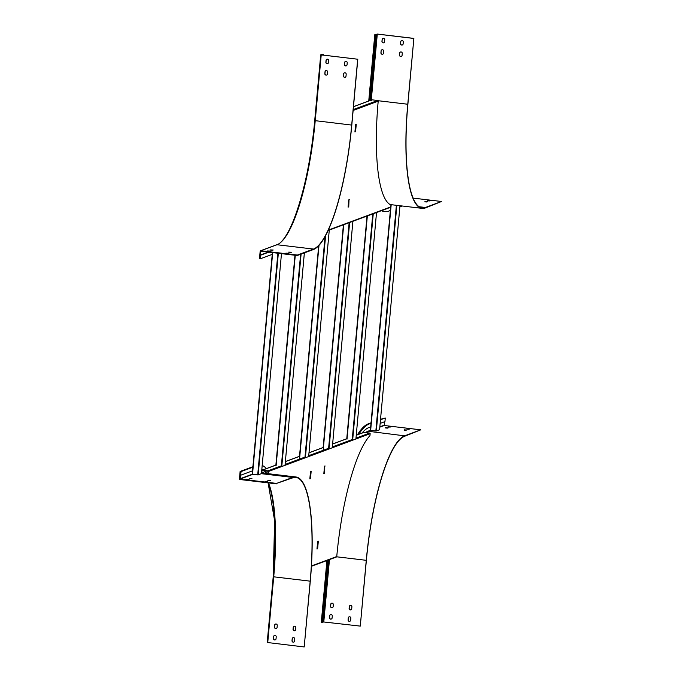 <?xml version="1.0" encoding="UTF-8"?>
<svg xmlns="http://www.w3.org/2000/svg" width="681" height="681" viewBox="0 0 681 681"><rect width="100%" height="100%" fill="white"/><g stroke="black" fill="none" stroke-linecap="round" stroke-linejoin="round"><path stroke-width="1.02" d="M356.265 435.202L363.731 432.426A0.579 0.553 69.6 0 1 363.986 432.392L369.63 433.065A0.579 0.553 69.6 0 1 370.141 433.703L369.962 435.627A115.872 26.874 96.8 0 0 336.755 556.53L336.142 557.032M261.734 470.562A0.579 0.553 69.6 0 1 262.321 470.171L267.965 470.843A0.579 0.553 69.6 0 1 268.476 471.482L268.297 473.406A115.872 26.874 -83.2 0 1 269.097 473.789M324.496 473.261L324.786 465.991L324.122 473.218M325.152 466.034L324.505 466.281L323.841 473.499L324.437 473.465M318.316 541.148L317.669 541.386L316.971 548.997L317.627 548.75L318.316 541.148M309.855 478.7L310.51 471.473L311.166 471.235L310.51 478.462L309.872 478.871M310.068 478.624L310.51 478.462M310.442 478.666L309.881 478.871M261.913 472.64A115.872 26.874 -83.2 0 1 262.108 472.733L261.742 472.682A115.872 26.874 -83.2 0 0 261.547 472.605L262.202 470.562L267.931 471.218L267.922 473.355A115.872 26.874 -83.2 0 1 268.723 473.746M316.988 548.809L317.933 541.293M310.791 471.184L310.136 478.411M266.594 471.065L262.108 472.733M293.834 642.089A1.345 1.302 69.6 0 1 292.123 640.651L292.294 638.752A1.345 1.302 69.6 0 1 293.068 637.663M275.269 639.885A1.345 1.302 69.6 0 1 273.549 638.446L273.728 636.548A1.345 1.302 69.6 0 1 274.503 635.458M261.521 472.895L295.937 476.981A115.336 26.746 96.8 0 1 310.298 581.114L304.203 646.95L267.216 642.489L273.217 576.713M276.307 628.469A1.345 1.302 69.6 0 1 274.588 627.039L274.766 625.132A1.345 1.302 69.6 0 1 275.541 624.051M294.873 630.683A1.345 1.302 69.6 0 1 293.162 629.244L293.332 627.346A1.345 1.302 69.6 0 1 294.107 626.256M294.779 639.101L294.609 641A1.345 1.302 69.6 0 1 293.775 642.106A1.345 1.302 69.6 0 1 292.013 640.693L292.183 638.795A1.345 1.302 69.6 0 1 293.009 637.688A1.345 1.302 69.6 0 1 294.779 639.101M276.214 636.897L276.043 638.795A1.345 1.302 69.6 0 1 275.209 639.902A1.345 1.302 69.6 0 1 273.439 638.489L273.617 636.582A1.345 1.302 69.6 0 1 274.443 635.475A1.345 1.302 69.6 0 1 276.214 636.897M295.937 476.981A115.336 26.746 96.8 0 0 292.702 477.415L276.571 483.408L292.66 477.866A114.868 26.636 96.8 0 1 295.886 477.441A114.868 26.636 96.8 0 1 310.187 581.157L304.203 646.95M277.252 625.481L277.082 627.388A1.345 1.302 69.6 0 1 276.248 628.495A1.345 1.302 69.6 0 1 274.477 627.073L274.656 625.175A1.345 1.302 69.6 0 1 275.482 624.068A1.345 1.302 69.6 0 1 277.252 625.481M295.818 627.695L295.648 629.593A1.345 1.302 69.6 0 1 294.813 630.7A1.345 1.302 69.6 0 1 293.043 629.287L293.222 627.38A1.345 1.302 69.6 0 1 294.047 626.273A1.345 1.302 69.6 0 1 295.818 627.695M276.571 483.408L240.104 479.075L241.083 471.575L240.121 471.465L239.457 478.769A0.69 0.672 69.6 0 0 240.061 479.526L276.529 483.868M252.906 466.715L240.121 471.465M266.271 473.457A119.294 27.666 96.8 0 0 264.892 471.695M262.866 469.907A119.294 27.666 96.8 0 0 261.844 469.32M270.502 480.743L267.863 480.471L270.502 480.743M267.71 481.782L265.071 481.51L267.71 481.782M251.936 478.539L249.297 478.258L251.936 478.539M249.144 479.577L246.505 479.296L249.144 479.577M268.637 480.675L270.195 480.786M265.837 481.722L267.403 481.825M250.072 478.471L251.63 478.573M247.271 479.509L248.837 479.611M252.532 470.818L240.759 475.193M252.864 467.2L241.083 471.575M266.79 473.516A119.294 27.666 96.8 0 0 265.232 471.567M263.13 469.805A119.294 27.666 96.8 0 0 261.862 469.166M266.339 468.613A122.946 28.508 96.8 0 0 262.194 465.489M252.234 474.197L272.409 252.557L252.225 474.206L257.707 474.895L277.882 253.213M257.707 474.895L261.453 473.678L281.474 253.638L261.436 473.687L292.702 477.415M390.664 207.177L370.362 430.307L375.844 430.996L396.385 205.304M375.844 430.996L379.581 429.771M406.974 428.766L409.613 429.039L406.94 429.132M388.408 426.553L391.047 426.834L388.374 426.927M365.484 432.571A115.566 26.797 96.8 0 1 367.961 431.235L404.625 435.831L420.764 429.83L404.591 436.283A114.868 26.636 96.8 0 0 366.378 560.276L360.275 626.111L366.267 560.318L336.661 556.803M384.407 421.82L384.297 425.497L420.764 429.83M385.608 427.6L388.247 427.872L385.574 427.966M404.173 429.805L406.812 430.077L404.139 430.171M408.796 429.285L407.238 429.183M390.23 427.081L388.672 426.97M387.429 428.119L385.872 428.017M406.004 430.324L404.437 430.222M328.821 559.816L323.143 622.17L322.258 622.502L321.296 622.383L326.923 560.523M360.275 626.111L323.169 621.906M371.043 422.816L368.183 423.88A122.946 28.508 96.8 0 0 357.465 434.759M380.543 419.292L385.284 417.998L384.952 421.616L380.168 423.395M404.625 435.831A115.336 26.746 96.8 0 0 366.267 560.318M351.719 608.763L351.89 606.856A1.345 1.302 -110.4 0 0 350.128 605.443A1.345 1.302 -110.4 0 0 349.293 606.55L349.123 608.448A1.345 1.302 -110.4 0 0 350.894 609.87A1.345 1.302 -110.4 0 0 351.719 608.763M350.681 620.17L350.851 618.271A1.345 1.302 -110.4 0 0 349.089 616.85A1.345 1.302 -110.4 0 0 348.255 617.956L348.085 619.863A1.345 1.302 -110.4 0 0 349.855 621.276A1.345 1.302 -110.4 0 0 350.681 620.17M333.154 606.55L333.324 604.651A1.345 1.302 -110.4 0 0 331.562 603.238A1.345 1.302 -110.4 0 0 330.728 604.345L330.557 606.243A1.345 1.302 -110.4 0 0 332.319 607.656A1.345 1.302 -110.4 0 0 333.154 606.55M332.115 617.965L332.285 616.058A1.345 1.302 -110.4 0 0 330.523 614.645A1.345 1.302 -110.4 0 0 329.689 615.752L329.519 617.65A1.345 1.302 -110.4 0 0 331.281 619.072A1.345 1.302 -110.4 0 0 332.115 617.965M350.945 609.844A1.345 1.302 69.6 0 1 349.234 608.405L349.404 606.507A1.345 1.302 69.6 0 1 350.179 605.426M349.906 621.251A1.345 1.302 69.6 0 1 348.195 619.821L348.366 617.914A1.345 1.302 69.6 0 1 349.14 616.833M332.379 607.639A1.345 1.302 69.6 0 1 330.668 606.201L330.838 604.302A1.345 1.302 69.6 0 1 331.613 603.213M331.341 619.046A1.345 1.302 69.6 0 1 329.63 617.607L329.8 615.709A1.345 1.302 69.6 0 1 330.574 614.628M327.936 560.148L322.258 622.502M370.668 426.919L368.813 427.608A119.294 27.666 96.8 0 0 362.02 433.065M368.183 423.88L370.992 423.31M380.5 419.777L385.284 417.998M369.145 423.999A122.946 28.508 96.8 0 0 358.819 434.257M328.174 230.484L390.426 207.356A0.579 0.553 -110.4 0 0 390.783 206.879L390.954 204.955A115.872 26.874 -83.2 0 1 378.202 101.137L377.691 100.499L353.218 109.59M348.366 206.837L349.03 199.61L348.74 206.888L348.085 207.126L348.74 206.888M348.085 207.126L348.74 199.899L349.396 199.661M355.576 131.774L354.92 132.012L355.618 124.41L356.265 124.163L355.576 131.774L354.937 131.825M355.882 124.308L355.201 131.722M371.443 100.328L372.047 99.826L377.691 100.499M286.624 253.375L288.182 253.477M268.05 251.17L269.616 251.272M357.797 59.238L321.33 54.906L323.475 54.25L320.717 54.803L357.797 59.238L351.805 125.032A115.336 26.746 96.8 0 1 313.447 249.527L297.308 255.52L297.35 255.06L260.883 250.727A0.69 0.672 -110.4 0 0 260.151 251.332L259.487 258.635L260.457 258.754L260.738 251.195L297.308 255.52M270.851 250.123L272.409 250.233M289.416 252.336L290.983 252.438M288.957 253.264L285.85 253.162L288.957 253.264M270.391 251.059L267.284 250.957L270.391 251.059M357.687 59.281L351.694 125.074A114.868 26.636 96.8 0 1 313.481 249.067L297.35 255.06M273.183 250.021L270.076 249.918L273.183 250.021M291.757 252.225L288.65 252.123L291.757 252.225M268.34 252.072L260.261 255.077M322.028 54.982L322.07 54.514M345.241 77.234A1.345 1.302 69.6 0 1 343.522 75.804L343.701 73.897A1.345 1.302 69.6 0 1 344.475 72.816M346.28 65.827A1.345 1.302 69.6 0 1 344.56 64.389L344.739 62.49A1.345 1.302 69.6 0 1 345.514 61.409M326.667 75.029A1.345 1.302 69.6 0 1 324.956 73.591L325.135 71.692A1.345 1.302 69.6 0 1 325.91 70.611M327.706 63.622A1.345 1.302 69.6 0 1 325.995 62.184L326.173 60.286A1.345 1.302 69.6 0 1 326.948 59.196M343.59 73.94L343.411 75.846A1.345 1.302 -110.4 0 0 345.182 77.259A1.345 1.302 -110.4 0 0 346.016 76.153L346.186 74.255A1.345 1.302 -110.4 0 0 344.416 72.833A1.345 1.302 -110.4 0 0 343.59 73.94L343.701 73.897M344.629 62.533L344.45 64.431A1.345 1.302 -110.4 0 0 346.22 65.853A1.345 1.302 -110.4 0 0 347.055 64.746L347.225 62.839A1.345 1.302 -110.4 0 0 345.454 61.426A1.345 1.302 -110.4 0 0 344.629 62.533L344.739 62.49M325.024 71.735L324.846 73.633A1.345 1.302 -110.4 0 0 326.616 75.055A1.345 1.302 -110.4 0 0 327.45 73.948L327.621 72.041A1.345 1.302 -110.4 0 0 325.85 70.628A1.345 1.302 -110.4 0 0 325.024 71.735L325.135 71.692M326.054 60.328L325.884 62.226A1.345 1.302 -110.4 0 0 327.655 63.639A1.345 1.302 -110.4 0 0 328.489 62.533L328.659 60.635A1.345 1.302 -110.4 0 0 326.889 59.221A1.345 1.302 -110.4 0 0 326.054 60.328L326.173 60.286M280.138 242.913A115.566 26.797 96.8 0 0 314.724 120.631L320.717 54.803L314.707 120.614L351.694 125.074M322.547 55.05L322.59 54.582M323.39 55.144L323.475 54.25M268.859 252.14L260.78 255.137M272.23 254.379L260.457 258.754M400.7 41.694L400.53 43.601A1.345 1.302 -110.4 0 0 402.292 45.014A1.345 1.302 -110.4 0 0 403.126 43.907L403.297 42.009A1.345 1.302 -110.4 0 0 401.535 40.588A1.345 1.302 -110.4 0 0 400.7 41.694L400.641 43.558A1.345 1.302 -110.4 0 0 402.352 44.989M382.135 39.489L381.956 41.388A1.345 1.302 -110.4 0 0 383.726 42.809A1.345 1.302 -110.4 0 0 384.561 41.703L384.731 39.796A1.345 1.302 -110.4 0 0 382.96 38.383A1.345 1.302 -110.4 0 0 382.135 39.489L382.075 41.354A1.345 1.302 -110.4 0 0 383.786 42.784M378.066 100.711L407.774 104.244L413.869 38.4L377.402 34.067L374.78 34.714L377.291 34.11L413.759 38.442M381.096 50.896L380.917 52.803A1.345 1.302 -110.4 0 0 382.688 54.216A1.345 1.302 -110.4 0 0 383.522 53.109L383.692 51.211A1.345 1.302 -110.4 0 0 381.922 49.79A1.345 1.302 -110.4 0 0 381.096 50.896L381.037 52.76A1.345 1.302 -110.4 0 0 382.748 54.191M399.662 53.109L399.492 55.008A1.345 1.302 -110.4 0 0 401.254 56.421A1.345 1.302 -110.4 0 0 402.088 55.314L402.258 53.416A1.345 1.302 -110.4 0 0 400.496 52.003A1.345 1.302 -110.4 0 0 399.662 53.109L399.602 54.965A1.345 1.302 -110.4 0 0 401.313 56.404M401.586 40.571A1.345 1.302 -110.4 0 0 400.811 41.652M383.02 38.366A1.345 1.302 -110.4 0 0 382.245 39.447M407.774 104.244A115.336 26.746 96.8 0 0 422.135 208.369A115.336 26.746 96.8 0 0 425.37 207.943L441.543 201.491L425.412 207.484A114.868 26.636 96.8 0 1 422.186 207.909A114.868 26.636 96.8 0 1 407.885 104.202L413.869 38.4M381.981 49.773A1.345 1.302 -110.4 0 0 381.207 50.854M400.547 51.977A1.345 1.302 -110.4 0 0 399.773 53.067M374.78 34.714L368.787 100.507A122.946 28.508 96.8 0 0 368.744 100.992M381.522 210.667A122.946 28.508 96.8 0 0 384.101 211.51L385.063 211.629A122.946 28.508 96.8 0 0 388.51 211.17L390.366 210.48M425.225 201.874L426.783 201.985M428.017 200.835L429.583 200.938M413.137 198.111L441.543 201.491M424.953 201.457L427.591 201.738L424.918 201.831M427.753 200.418L430.392 200.699L427.719 200.784M399.866 206.947L402.377 206.02M370.643 100.286L376.627 34.501M368.787 100.507L369.732 100.626L375.742 34.833M381.998 210.489A122.946 28.508 96.8 0 0 385.063 211.629M370.141 433.703L268.476 471.482M311.438 565.937L336.755 556.53M369.63 433.065L356.001 438.13M352.724 439.347L332.371 446.915M329.093 448.132L308.731 455.691M305.471 456.908L285.109 464.476M281.84 465.685L267.965 470.843M363.986 432.392L356.257 435.27M347.063 438.683L332.634 444.046M323.441 447.46L309.004 452.822M299.81 456.244L285.382 461.607M276.18 465.021L262.321 470.171M310.187 581.157L273.719 576.816L267.735 642.617M268.476 482.906A114.868 26.636 96.8 0 1 273.719 576.816L273.2 576.696A115.566 26.797 96.8 0 0 268.212 482.88M239.899 478.82L252.259 474.223M240.104 479.075L252.898 474.317M268.101 482.863L274.63 520.693L273.226 576.679L267.216 642.489M252.515 474.274L272.689 252.591M258.176 474.904L278.342 253.264M347.021 439.16L367.34 215.937M352.239 439.526L372.779 213.911M376.525 212.523L355.95 438.573L376.533 212.515M352.681 439.79L373.256 213.732M367.033 216.047L346.757 438.794L367.042 216.047M370.651 430.383L391.192 204.692M399.968 205.73L379.572 429.796L399.977 205.73M376.312 431.005L396.844 205.364M370.37 430.298L390.681 207.16M365.978 432.631A115.336 26.746 96.8 0 1 368.166 431.49L371.034 430.426M379.828 427.157L384.297 425.497M323.535 621.77L329.178 559.688M367.961 431.235L370.396 430.332M379.862 426.817L384.093 425.242M323.807 621.779L329.468 559.578M299.546 459.105L318.997 245.424M304.986 457.087L325.05 236.673M308.672 456.542L329.306 229.718L308.655 456.551M305.394 457.76L325.603 235.652M299.512 456.355L318.682 245.756L299.504 456.355M276.137 465.498L295.273 255.281M281.364 465.864L300.619 254.294M281.806 466.119L301.096 254.115M304.364 252.898L285.067 464.91L304.373 252.898M294.975 255.247L275.873 465.132L294.992 255.247M323.177 450.328L343.709 224.713M328.617 448.311L349.149 222.696M329.017 448.983L349.659 222.159M352.928 220.942L332.285 447.766L352.937 220.942M323.143 447.57L343.411 224.824L323.135 447.579M328.361 230.076L390.783 206.879M378.202 101.137L353.133 110.45M372.047 99.826L353.473 106.73M313.481 249.067L277.022 244.734L260.883 250.727M261.07 251.212L260.602 251.383M321.219 54.94L315.226 120.741A114.868 26.636 96.8 0 1 277.022 244.734A0.69 0.672 -110.4 0 0 276.716 244.768L260.576 250.761M371 100.15A115.566 26.797 96.8 0 1 371.026 99.894L371.579 99.937M371.29 100.047A115.336 26.746 96.8 0 1 371.307 99.903L377.291 34.11M371.026 99.894L377.01 34.101M419.155 206.743L425.412 207.484M336.397 557.007L311.421 566.286M262.066 470.196L275.882 465.072M285.382 461.539L299.512 456.287M309.012 452.754L323.135 447.511M332.643 443.978L346.765 438.734M353.482 106.662L371.792 99.86M276.716 244.768C290.872 241.27 309.676 181.367 314.707 120.614M390.153 204.564L422.135 208.369"/></g></svg>
